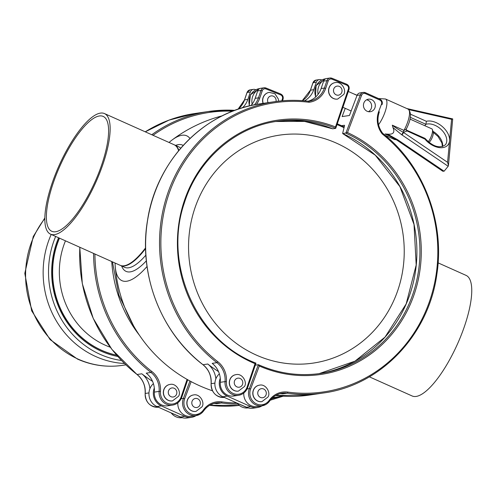 <?xml version="1.0" encoding="UTF-8"?>
<svg xmlns="http://www.w3.org/2000/svg" width="496" height="496" viewBox="0 0 496 496"><rect width="100%" height="100%" fill="white"/><g stroke="black" fill="none" stroke-linecap="round" stroke-linejoin="round"><path stroke-width="0.74" d="M116.758 355.291A83.21 77.767 -98.4 0 1 58.001 241.397A83.21 77.767 -98.4 0 1 59.334 238.092M116.678 355.198A83.21 77.767 -98.4 0 1 58.212 241.366A83.21 77.767 -98.4 0 1 59.495 238.167M110.236 347.219A78.008 72.906 -98.4 0 1 64.561 243.114A78.008 72.906 -98.4 0 1 65.466 240.839M117.8 356.481A84.252 78.74 -98.4 0 1 57.307 240.963A84.252 78.74 -98.4 0 1 58.59 237.764M121.495 360.487A87.618 81.89 -98.4 0 1 54.38 239.655A87.618 81.89 -98.4 0 1 55.664 236.449M124.465 363.5A89.454 83.601 -98.4 0 1 49.129 239.481A89.454 83.601 -98.4 0 1 51.206 234.453M355.88 346.313A115.215 107.675 -98.4 0 1 206.435 310.676A115.215 107.675 -98.4 0 1 236.908 151.912A115.215 107.675 -98.4 0 1 386.353 187.55A115.215 107.675 -98.4 0 1 355.88 346.313M341.595 125.686L344.379 125.271A135.216 126.375 -98.4 0 1 344.491 125.321M347.504 132.575L361.603 95.263A3.119 2.914 -98.4 0 1 365.397 93.601L379.862 100.074A3.119 2.914 -98.4 0 1 381.492 104.16L378.727 111.476A21.843 20.417 81.6 0 0 382.286 133.963A144.578 135.123 -98.4 0 1 428.693 303.676A144.578 135.123 -98.4 0 1 287.823 392.082A21.843 20.417 81.6 0 0 269.173 400.396A11.439 10.695 -98.4 0 1 255.347 403.285A11.439 10.695 -98.4 0 1 250.623 388.969L259.296 366.005A126.895 118.6 81.6 0 0 412.79 298.239A126.895 118.6 81.6 0 0 347.504 132.575L342.835 133.629A1.042 0.316 114.1 0 1 342.773 133.622A1.042 0.316 114.1 0 1 342.73 133.052L344.484 125.854A1.042 0.316 -65.9 0 0 344.441 125.277A1.042 0.316 -65.9 0 0 344.379 125.271M255.304 365.161A1.042 0.316 114.1 0 1 255.353 365.149L258.385 364.696L249.352 388.616A12.481 11.668 81.6 0 0 251.069 401.059A12.481 11.668 81.6 0 0 262.031 405.815A12.481 11.668 81.6 0 0 269.588 401.084L269.173 400.396M261.857 401.636A8.32 7.775 -98.4 0 1 261.789 401.648A8.32 7.775 -98.4 0 1 257.182 400.83A8.32 7.775 -98.4 0 1 252.861 392.045A8.32 7.775 -98.4 0 1 259.34 385.187A8.32 7.775 -98.4 0 1 259.414 385.175M424.774 125.693L425.915 124.31A14.564 9.269 -140.5 0 1 442.041 130.349A14.564 9.269 -140.5 0 1 445.334 144.844C439.561 148.744 432.791 146.593 425.022 138.39L406.98 130.318A2.083 0.632 114.1 0 1 406.98 130.318A2.083 0.632 114.1 0 1 407.148 130.975L424.545 138.936M406.416 128.563L406.094 129.419L403.961 130.386L392.305 125.172C394.444 126.995 398.102 129.382 403.273 132.339A2.083 0.632 114.1 0 1 403.961 130.386A16.641 5.084 114.1 0 0 409.473 114.402A16.641 5.084 114.1 0 0 408.109 109.12C411.866 112.803 411.19 119.573 406.094 129.425L405.964 129.785L407.148 130.975L403.273 132.339L401.661 134.732L448.173 166.272L444.094 171.225L397.928 139.928L397.364 140.442L397.023 140.213L397.581 139.686L387.531 134.143C393.322 134.652 395.126 132.457 392.95 127.559L401.661 134.732M424.719 138.843A16.641 10.596 39.5 0 0 440.064 147.678A16.641 10.596 39.5 0 0 449.574 140.821L447.566 162.316L403.632 132.531L402.008 134.968M447.566 162.316L448.452 165.466L448.173 166.272M409.002 109.697L451.583 119.325L452.705 118.916L448.452 165.466M392.95 127.559L392.305 125.172M451.583 119.325L449.574 140.821A16.641 10.596 39.5 0 0 442.06 126.35A16.641 10.596 39.5 0 0 426.362 121.291L425.915 124.31L410.328 117.335M388.393 135.309L385.051 133.976L387.531 134.143M397.364 140.442L442.723 171.201L444.094 171.225M429.046 142.457A6.243 1.903 -65.9 0 0 432.283 137.324A6.243 1.903 -65.9 0 0 433.213 132.11L432.394 129.586A8.32 2.542 114.1 0 1 428.265 141.813M409.981 119.071L431.83 128.848A8.32 2.542 114.1 0 1 432.394 129.586M263.066 103.397A8.32 7.775 -98.4 0 1 269.142 92.417A8.32 7.775 -98.4 0 1 269.216 92.405M172.41 400.904A8.32 7.775 -98.4 0 1 172.335 400.917A8.32 7.775 -98.4 0 1 167.729 400.098A8.32 7.775 -98.4 0 1 163.407 391.313A8.32 7.775 -98.4 0 1 169.892 384.456A8.32 7.775 -98.4 0 1 169.961 384.443M211.761 404.246A20.801 19.443 -98.4 0 1 212.257 404.308A145.619 136.096 -98.4 0 1 211.773 404.24M213.888 403.49A20.801 19.443 -98.4 0 1 216.647 403.657L221.402 402.95A145.619 136.096 81.6 0 0 237.937 404.141M189.974 381.009L183.402 398.406A12.481 11.668 81.6 0 0 185.12 410.843A12.481 11.668 81.6 0 0 196.081 415.605L191.326 416.311A12.481 11.668 -98.4 0 1 177.841 402.814M195.914 411.426A8.32 7.775 -98.4 0 1 195.839 411.438A8.32 7.775 -98.4 0 1 191.233 410.614A8.32 7.775 -98.4 0 1 186.911 401.834A8.32 7.775 -98.4 0 1 193.397 394.971A8.32 7.775 -98.4 0 1 193.471 394.965M154.349 392.1L159.111 391.394A20.801 19.443 81.6 0 0 150.982 372.446L151.912 371.554A21.843 20.417 -98.4 0 1 160.444 391.449L159.111 391.394A12.481 11.668 -98.4 0 0 172.577 405.089C177.053 404.246 180.129 401.605 181.809 397.153L181.741 397.191A12.481 11.668 -98.4 0 1 172.577 405.089L167.822 405.79A12.481 11.668 -98.4 0 1 154.349 392.1A20.801 19.443 81.6 0 0 154.312 387.99A13.522 12.636 81.6 0 0 161.287 405.883L184.791 416.404A13.522 12.636 -98.4 0 0 191.481 417.341A13.522 12.636 -98.4 0 0 196.131 415.598M191.481 417.341L187.085 417.992A13.522 12.636 -98.4 0 1 180.401 417.055L156.897 406.534A13.522 12.636 81.6 0 1 149.922 388.647A13.522 12.636 -98.4 0 1 153.413 383.625M154.312 387.99A20.801 19.443 81.6 0 0 146.227 373.153L150.982 372.446A145.619 136.096 -98.4 0 1 93.577 253.419M250.902 105.586A20.801 19.443 81.6 0 0 255.167 98.332L257.691 90.917A4.16 3.887 -98.4 0 1 260.741 88.282L264.033 87.798A4.16 3.887 -98.4 0 1 265.968 88.028A1.042 0.322 -68 0 1 266.023 88.034L264.033 87.798A4.16 3.887 -98.4 0 0 260.983 90.427L257.691 90.917M242.426 107.83A20.801 19.443 81.6 0 0 247.845 99.417L250.368 92.002A4.16 3.887 -98.4 0 1 255.353 89.602L255.781 89.782M149.922 388.647A20.801 19.443 81.6 0 0 141.831 373.804A145.619 136.096 81.6 0 0 152.576 381.374M178.882 150.424A66.049 20.175 -65.9 0 0 174.511 144.913A66.049 20.175 -65.9 0 0 174.294 144.82M120.342 265.391A66.049 20.175 -65.9 0 0 120.553 265.49A66.049 20.175 -65.9 0 0 145.588 248.608M169.049 142.47A79.341 24.236 114.1 0 1 172 140.07A79.341 24.236 114.1 0 1 189.993 138.508M147.039 266.476A79.341 24.236 114.1 0 1 115.264 266.848A79.341 24.236 114.1 0 1 115.097 263.047M99.361 115.977A62.93 19.22 -65.9 0 0 57.555 171.566A62.93 19.22 -65.9 0 0 51.789 231.297A62.93 19.22 -65.9 0 0 99.634 170.574A62.93 19.22 -65.9 0 0 103.193 116.417A62.93 19.22 -65.9 0 0 99.361 115.977M100.446 113.107A66.049 20.175 114.1 0 1 104.47 113.572A66.049 20.175 114.1 0 1 95.908 182.1A66.049 20.175 114.1 0 1 50.511 234.143A66.049 20.175 114.1 0 1 56.563 171.449A66.049 20.175 114.1 0 1 100.446 113.107M104.47 113.572L174.077 144.72A66.049 20.175 114.1 0 1 178.622 150.741M145.576 247.87A66.049 20.175 114.1 0 1 120.119 265.298L50.511 234.143M438.104 262.874L466.079 275.392A66.049 20.175 114.1 0 1 457.517 343.92A66.049 20.175 114.1 0 1 412.12 395.969L369.365 376.836M335.507 126.957L348.366 89.119A3.119 2.914 81.6 0 0 346.605 85.095L331.948 79.162A3.119 2.914 81.6 0 0 328.209 80.96L325.692 88.375A21.843 20.417 -98.4 0 1 309.076 102.269A144.578 135.123 81.6 0 0 169.359 192.684A144.578 135.123 81.6 0 0 217.862 361.77A21.843 20.417 -98.4 0 1 226.393 381.66A11.439 10.695 81.6 0 0 234.751 394.004A11.439 10.695 81.6 0 0 247.138 386.979L255.049 363.686A126.895 118.6 -98.4 0 1 184.431 200.446A126.895 118.6 -98.4 0 1 335.507 126.957L335.724 128.352L332.686 128.805A1.042 0.322 112 0 1 332.63 128.799A1.042 0.322 112 0 1 332.58 128.755M304.463 100.824A20.801 19.443 81.6 0 0 313.794 89.633L316.318 82.218A4.16 3.887 -98.4 0 1 321.303 79.819L321.73 79.992M219.362 373.841A13.522 12.636 -98.4 0 0 215.865 378.857A20.801 19.443 81.6 0 0 207.781 364.014A145.619 136.096 81.6 0 0 218.519 371.591M323.634 81.127A4.16 3.887 -98.4 0 1 326.69 78.498L329.983 78.008A4.16 3.887 -98.4 0 1 331.911 78.244A1.042 0.322 -68 0 1 331.973 78.25L329.983 78.008A4.16 3.887 -98.4 0 0 326.932 80.637L323.634 81.127L321.117 88.548A20.801 19.443 81.6 0 1 308.152 101.209M337.602 99.076A8.32 7.775 -98.4 0 1 337.534 99.088A8.32 7.775 -98.4 0 1 332.928 98.27A8.32 7.775 -98.4 0 1 328.606 89.491A8.32 7.775 -98.4 0 1 335.091 82.627A8.32 7.775 -98.4 0 1 335.16 82.615M238.353 391.121A8.32 7.775 -98.4 0 1 238.278 391.127A8.32 7.775 -98.4 0 1 233.678 390.309A8.32 7.775 -98.4 0 1 229.357 381.529A8.32 7.775 -98.4 0 1 235.836 374.666A8.32 7.775 -98.4 0 1 235.91 374.66M220.298 382.311L225.054 381.604A12.481 11.668 -98.4 0 0 238.526 395.3C243.003 394.463 246.078 391.815 247.758 387.37L247.684 387.401A12.481 11.668 -98.4 0 1 238.526 395.3L233.771 396.006A12.481 11.668 -98.4 0 1 220.298 382.311A20.801 19.443 81.6 0 0 220.261 378.206A20.801 19.443 81.6 0 0 212.176 363.363L216.932 362.657A145.619 136.096 -98.4 0 1 163.11 209.833A145.619 136.096 -98.4 0 1 274.449 101.711A145.619 136.096 -98.4 0 1 308.698 101.277L309.076 102.269M309.138 101.215A20.801 19.443 81.6 0 1 308.717 101.277L309.138 101.215A20.801 19.443 81.6 0 0 324.409 88.059L321.117 88.548M348.366 89.119L348.986 89.503L335.724 128.352A125.854 117.626 81.6 0 0 277.351 121.26C234.937 127.088 197.613 159.917 184.283 203.155C162.924 264.945 197.048 341.056 255.973 363.146L255.049 363.686M247.138 386.979L247.758 387.37L255.973 363.146M262.08 405.809A13.522 12.636 -98.4 0 1 257.424 407.551L253.034 408.202A13.522 12.636 -98.4 0 1 246.351 407.266L250.74 406.615L227.236 396.093A13.522 12.636 81.6 0 1 220.261 378.206M215.865 378.857A13.522 12.636 81.6 0 0 222.847 396.75L246.351 407.266M257.424 407.551A13.522 12.636 -98.4 0 1 250.74 406.615M269.669 400.973A20.801 19.443 -98.4 0 1 282.187 393.192C277.022 394.035 272.85 396.651 269.657 401.047L262.031 405.815L257.275 406.522A12.481 11.668 -98.4 0 1 243.79 393.024M365.397 93.601A1.042 0.316 -65.9 0 0 365.459 92.709A1.042 0.316 -65.9 0 0 365.397 92.702A4.16 3.887 81.6 0 0 363.339 92.411L360.046 92.901A4.16 3.887 81.6 0 0 357.039 95.399L349.444 115.487L342.128 116.579L345.241 108.333M368.435 111.687A6.343 5.927 81.6 0 0 371.585 105.121A6.343 5.927 81.6 0 0 366.662 99.758M367.17 111.284A6.343 5.927 -98.4 0 1 363.475 104.625A6.343 5.927 -98.4 0 1 368.447 99.175A6.343 5.927 -98.4 0 1 375.243 104.582A6.343 5.927 -98.4 0 1 370.307 111.724A6.343 5.927 -98.4 0 1 367.17 111.284M279.837 393.7A20.801 19.443 -98.4 0 1 282.596 393.867L287.351 393.167A1.042 0.36 -82.2 0 0 287.823 392.082M382.286 133.963L382.658 133.275C423.392 165.218 445.172 222.01 436.827 274.493C428.656 335.104 380.556 385.429 323.51 392.981A145.619 136.096 81.6 0 1 287.351 393.167A20.801 19.443 -98.4 0 0 282.187 393.192M259.296 366.005L258.466 364.715C278.56 373.581 299.274 376.483 320.608 373.432A125.854 117.626 -98.4 0 1 258.565 364.777M277.71 394.463A20.801 19.443 -98.4 0 1 278.2 394.525A145.619 136.096 -98.4 0 1 277.723 394.456M357.077 95.306L354.783 94.277A4.16 3.887 81.6 0 0 354.02 94.029M125.86 364.858L122.444 365.366A89.454 83.601 -98.4 0 1 78.219 359.16A89.454 83.601 -98.4 0 1 31.564 242.091A89.454 83.601 -98.4 0 1 44.826 218.556M337.057 124.595A134.125 125.352 -98.4 0 1 344.032 127.714M342.773 133.622L375.292 155.211L399.9 186.595L414.024 224.514L416.187 265.019L406.174 303.899L385.032 337.1L354.962 361.181L319.089 373.649A125.854 117.626 81.6 0 0 416.256 265.007A125.854 117.626 81.6 0 0 342.835 133.629M261.789 401.648L261.931 401.624A8.32 7.775 -98.4 0 1 257.325 400.805A8.32 7.775 -98.4 0 1 253.003 392.026A8.32 7.775 -98.4 0 1 259.489 385.163L259.34 385.187M263.891 389.124A4.576 4.278 -98.4 0 1 265.887 395.269A4.576 4.278 -98.4 0 1 260.164 397.277A4.576 4.278 -98.4 0 1 258.168 391.133A4.576 4.278 -98.4 0 1 263.891 389.124M378.535 124.713A16.641 5.084 -65.9 0 0 386.868 104.284A16.641 5.084 -65.9 0 0 385.51 99.002L378.485 98.537M442.63 146.543A14.564 9.269 39.5 0 0 432.965 131.328M426.362 121.291L410.595 114.235M395.957 139.519A16.641 5.084 114.1 0 1 394.512 139.5L396.372 139.785M385.051 133.976L391.53 136.877M397.928 139.928L397.581 139.686M324.458 79.713A13.522 12.636 81.6 0 0 318.079 94.314M315.76 96.894A13.522 12.636 -98.4 0 1 325.543 78.783L325.798 78.746M263.209 103.379A8.32 7.775 -98.4 0 1 269.285 92.392L269.142 92.417M268.125 102.647A4.576 4.278 -98.4 0 1 273.687 96.354A4.576 4.278 -98.4 0 1 276.012 101.488M172.335 400.917L172.478 400.892A8.32 7.775 -98.4 0 1 167.871 400.074A8.32 7.775 -98.4 0 1 163.55 391.294A8.32 7.775 -98.4 0 1 170.035 384.431L169.892 384.456M174.437 388.393A4.576 4.278 -98.4 0 1 176.433 394.537A4.576 4.278 -98.4 0 1 170.717 396.546A4.576 4.278 -98.4 0 1 168.714 390.402A4.576 4.278 -98.4 0 1 174.437 388.393M171.25 412.957A12.481 11.668 81.6 0 0 182.125 417.675L171.151 412.914M209.684 405.3A145.619 136.096 81.6 0 0 239.277 405.406L209.678 405.3M211.308 404.451L212.257 404.308M181.145 398.741L183.402 398.406L184.673 398.753L191.14 381.629M203.72 410.756A20.801 19.443 -98.4 0 1 216.237 402.975C211.079 403.818 206.9 406.441 203.707 410.837L196.081 415.605A12.481 11.668 81.6 0 0 203.639 410.868L203.224 410.18A11.439 10.695 -98.4 0 1 189.398 413.069A11.439 10.695 -98.4 0 1 184.673 398.753M216.237 402.975A20.801 19.443 -98.4 0 1 221.402 402.95A1.042 0.36 -82.2 0 0 221.873 401.865A21.843 20.417 81.6 0 0 203.224 410.18M278.045 396.943A144.578 135.123 -98.4 0 1 271.424 398.883M236.89 403.031A144.578 135.123 -98.4 0 1 221.873 401.865M156.897 406.534L161.287 405.883M180.401 417.055L184.791 416.404M187.674 379.731L181.778 397.085M254.429 104.83A20.801 19.443 81.6 0 0 258.459 97.842L259.743 98.158A21.843 20.417 -98.4 0 1 256.37 104.464M187.717 379.756L181.809 397.153L181.189 396.769L187.091 379.403M139.481 335.315A126.895 118.6 -98.4 0 1 111.736 261.541M281.759 100.837L282.416 98.902L283.036 99.293L282.478 100.775M160.444 391.449A11.439 10.695 81.6 0 0 168.807 403.794A11.439 10.695 81.6 0 0 181.189 396.769M282.416 98.902A3.119 2.914 81.6 0 0 280.655 94.879A1.042 0.322 -68 0 0 280.68 93.973A1.042 0.322 -68 0 0 280.624 93.967L266.073 88.077M280.655 94.879L265.999 88.945A1.042 0.322 -68 0 0 266.023 88.034L280.68 93.973C282.838 95.096 283.619 96.875 283.036 99.293L282.534 100.769M232.68 111.203A144.578 135.123 81.6 0 0 153.041 135.309M94.916 254.02A144.578 135.123 81.6 0 0 151.912 371.554M151.776 134.738A145.619 136.096 -98.4 0 1 208.5 111.495A145.619 136.096 -98.4 0 1 234.918 110.348L208.5 111.495L194.593 113.559A145.619 136.096 -98.4 0 0 145.254 131.824M265.999 88.945A3.119 2.914 81.6 0 0 262.266 90.743L260.983 90.427L258.459 97.842L255.167 98.332M262.266 90.743L259.743 98.158M158.367 407.191A12.481 11.668 -98.4 0 1 145.204 393.458A20.801 19.443 81.6 0 0 137.076 374.511A145.619 136.096 -98.4 0 1 79.844 247.275M148.967 392.894L145.136 393.483C145.545 385.671 142.829 379.341 137.001 374.492L141.831 373.804M238.074 109.225A20.801 19.443 81.6 0 0 244.553 99.907L244.516 100.012M247.039 92.597L247.076 92.492A4.16 3.887 -98.4 0 1 250.127 89.863L253.419 89.373M247.845 99.417L244.553 99.907L247.076 92.492L250.368 92.002M258.509 89.497A13.522 12.636 81.6 0 0 252.135 104.098M249.55 105.902A13.522 12.636 -98.4 0 1 259.594 88.573L259.848 88.536M197.941 398.908A4.576 4.278 -98.4 0 1 199.938 405.052A4.576 4.278 -98.4 0 1 194.221 407.061A4.576 4.278 -98.4 0 1 192.225 400.923A4.576 4.278 -98.4 0 1 197.941 398.908M193.539 394.952C199.925 393.353 205.059 402.671 202.027 406.807L195.982 411.413A8.32 7.775 -98.4 0 1 191.382 410.595A8.32 7.775 -98.4 0 1 187.054 401.81A8.32 7.775 -98.4 0 1 193.539 394.952L193.397 394.971M175.584 145.396A69.167 21.13 114.1 0 1 178.374 144.627A69.167 21.13 114.1 0 1 183.216 145.433M146.357 260.815A69.167 21.13 114.1 0 1 121.625 265.968M145.88 255.13A66.049 20.175 114.1 0 1 124.639 267.319L120.553 265.49M174.511 144.913L178.597 146.742A66.049 20.175 114.1 0 1 180.705 148.267M346.605 85.095A1.042 0.322 -68 0 0 346.63 84.184C348.781 85.312 349.568 87.085 348.986 89.503L335.829 128.049M302.306 100.657A20.801 19.443 81.6 0 0 310.502 90.123L313.019 82.702A4.16 3.887 -98.4 0 1 316.076 80.073L319.368 79.583M312.988 82.813L316.318 82.218M224.31 397.401A12.481 11.668 -98.4 0 1 211.147 383.668L214.917 383.11M202.951 364.709C160.692 332.562 138.21 273.904 147.554 220.181C156.463 160.444 204.185 111.259 260.543 103.769A145.619 136.096 -98.4 0 0 149.197 211.897A145.619 136.096 -98.4 0 0 203.025 364.721L202.951 364.709C208.779 369.551 211.488 375.881 211.085 383.693L211.147 383.668A20.801 19.443 81.6 0 0 203.025 364.721L207.781 364.014M310.465 90.229L313.794 89.633M224.62 397.364C216.027 397.339 211.513 392.782 211.085 383.693L211.147 383.73M332.022 78.287L346.568 84.177A1.042 0.322 -68 0 1 346.63 84.184L331.973 78.25A1.042 0.322 -68 0 1 331.948 79.162M226.393 381.66L225.054 381.604A20.801 19.443 81.6 0 0 216.932 362.657L217.862 361.77M325.692 88.375L324.409 88.059L326.932 80.637L328.209 80.96M255.899 363.233L247.721 387.295M332.63 128.799L304.581 121.421L275.832 121.495A125.854 117.626 -98.4 0 1 332.686 128.805M222.847 396.75L227.236 396.093M379.862 100.074A1.042 0.316 -65.9 0 0 379.924 99.181L365.459 92.709L363.339 92.411A4.16 3.887 81.6 0 0 360.332 94.91L357.039 95.399M381.492 104.16L382.1 104.582C382.763 102.188 382.038 100.384 379.924 99.181A1.042 0.316 -65.9 0 0 379.862 99.175L365.502 92.752M250.623 388.969L249.352 388.616L247.095 388.951M382.664 133.281C377.847 126.734 376.731 119.61 379.335 111.898L378.727 111.476M361.603 95.263L360.332 94.91L345.873 133.176A125.854 117.626 -98.4 0 1 419.207 265.372A125.854 117.626 -98.4 0 1 320.608 373.432M277.258 394.661L278.2 394.525M309.603 395.045L275.627 395.51A145.619 136.096 81.6 0 0 309.603 395.045L323.51 392.981M237.2 403.174A12.481 11.668 81.6 0 0 248.074 407.892L237.1 403.13M240.386 378.603A4.576 4.278 -98.4 0 1 242.383 384.747A4.576 4.278 -98.4 0 1 236.66 386.756A4.576 4.278 -98.4 0 1 234.664 380.612A4.576 4.278 -98.4 0 1 240.386 378.603M235.984 374.647C242.37 373.048 247.498 382.366 244.472 386.496L238.427 391.108A8.32 7.775 -98.4 0 1 233.821 390.29A8.32 7.775 -98.4 0 1 229.499 381.505A8.32 7.775 -98.4 0 1 235.984 374.647L235.836 374.666M339.636 86.564A4.576 4.278 -98.4 0 1 341.632 92.709A4.576 4.278 -98.4 0 1 335.91 94.717A4.576 4.278 -98.4 0 1 333.913 88.573A4.576 4.278 -98.4 0 1 339.636 86.564M335.234 82.603C341.62 81.009 346.747 90.322 343.722 94.457L337.677 99.07A8.32 7.775 -98.4 0 1 333.07 98.251A8.32 7.775 -98.4 0 1 328.749 89.466A8.32 7.775 -98.4 0 1 335.234 82.603L335.091 82.627M122.444 365.366C106.95 367.573 91.958 365.471 77.457 359.067L50.108 339.605L31.67 310.831L24.8 273.364L33.263 236.505L44.838 217.949M337.323 123.82L344.218 126.926M261.931 401.624L267.976 397.017C271.002 392.882 265.875 383.563 259.489 385.163M406.813 108.537L452.705 118.916M406.98 130.318L406.063 129.487M385.132 135.296L394.512 139.5M385.51 99.002L408.109 109.12M388.38 135.309L397.023 140.213M442.42 146.605L441.905 142.966L437.993 136.431L433.281 132.395M315.456 97.173L316.126 85.455L325.543 78.783M337.714 80.575L332.258 78.362M342.934 107.303L351.149 110.98M348.316 91.475L357.046 95.381M366.99 99.832L368.795 100.645M278.523 101.172L278.399 99.169L274.945 93.744L269.285 92.392M172.478 400.892L178.523 396.285C181.555 392.15 176.421 382.831 170.035 384.431M283.179 396.192L270.277 400.21M133.449 325.599L118.904 295.163L112.425 261.851M250.127 89.863L247.008 92.529L244.485 99.944L238.024 109.244M145.136 393.483C145.564 402.572 150.077 407.129 158.67 407.148M137.001 374.492L111.836 349.314L93.217 318.376L82.305 283.631L79.782 247.244M145.247 131.818L169.043 120.113L194.593 113.559M271.765 90.359L266.315 88.152M249.166 105.995L250.424 94.798L259.594 88.573M386.161 136.171L386.198 135.78M222.27 115.822A143.536 143.536 0 0 0 172 140.07M272.775 397.575A143.536 143.536 0 0 0 282.937 396.18M115.264 266.848A143.536 143.536 0 0 0 212.474 390.798M302.287 100.651L310.434 90.154L312.951 82.739L316.076 80.073M308.729 101.277C297.259 99.882 285.832 100.025 274.449 101.711L260.543 103.769"/></g></svg>
